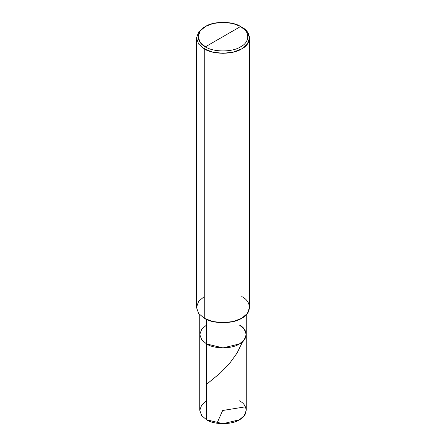 <?xml version="1.0" encoding="UTF-8"?>
<svg xmlns="http://www.w3.org/2000/svg" width="446" height="446" viewBox="0 0 446 446"><rect width="100%" height="100%" fill="white"/><g stroke="black" fill="none" stroke-linecap="round" stroke-linejoin="round"><path stroke-width="0.67" d="M239.413 325.011C248.266 329.276 248.266 339.701 239.413 343.966C232.026 349.079 213.974 349.079 206.587 343.966L206.587 319.442L206.587 343.966L201.698 339.813L199.786 334.489L201.698 339.813L206.587 343.966L223 347.891L239.413 343.966L244.302 339.813L246.214 334.489L246.214 410.298L244.302 415.622L239.413 419.775L223 423.7L206.587 419.775L206.587 343.966L201.698 339.813L199.786 334.489L201.698 329.165L206.587 325.011L201.698 329.165L199.786 334.489L201.698 339.813L206.587 343.966L223 347.891L239.413 343.966L244.302 339.813L246.214 334.489L244.302 329.165L239.413 325.011C248.266 329.276 248.266 339.701 239.413 343.966C232.026 349.079 213.974 349.079 206.587 343.966L206.587 419.775C213.974 424.887 232.026 424.887 239.413 419.775C248.266 415.51 248.266 405.085 239.413 400.82M206.587 400.82L201.698 404.974L199.786 410.298L201.698 415.622L206.587 419.775L201.698 415.622L199.786 410.298L199.786 314.826M205.416 46.813C195.928 42.242 195.928 31.075 205.416 26.504C213.327 21.029 232.673 21.029 240.584 26.504L205.416 46.813C213.327 52.288 232.673 52.288 240.584 46.813C250.072 42.242 250.072 31.075 240.584 26.504L241.76 27.184C251.879 32.056 251.879 43.97 241.76 48.843C233.314 54.685 212.686 54.685 204.24 48.843L212.463 52.071L223 53.33L233.537 52.071L241.76 48.843L247.346 44.098L249.526 38.01L247.346 31.928L240.584 26.504C250.072 31.075 250.072 42.242 240.584 46.813C232.673 52.288 213.327 52.288 205.416 46.813L240.584 26.504L232.879 23.482L223 22.3L213.121 23.482L205.416 26.504L200.176 30.958L198.13 36.661L200.176 42.364L205.416 46.813L204.24 48.843L205.416 46.813M249.526 38.01L249.526 307.411L247.346 313.493L241.76 318.243L233.537 321.466L223 322.726L212.463 321.466L204.24 318.243C212.686 324.086 233.314 324.086 241.76 318.243C251.879 313.371 251.879 301.457 241.76 296.584M204.24 296.584L198.654 301.329L196.474 307.411L198.654 313.493L204.24 318.243L204.24 48.843L204.24 318.243L198.654 313.493L196.474 307.411L196.474 38.01L198.654 44.098L204.24 48.843L198.654 44.098L196.474 38.01L198.654 31.928L204.24 27.184L198.654 31.928L196.474 38.01M206.587 384.296L220.352 372.979L229.662 363.345L237.027 353.104L242.312 342.322M222.777 410.264L216.99 423.243M223.061 410.426L245.423 406.83M246.214 334.489L246.214 314.826M241.76 27.184L240.584 26.504M204.24 27.184L205.416 26.504"/></g></svg>
